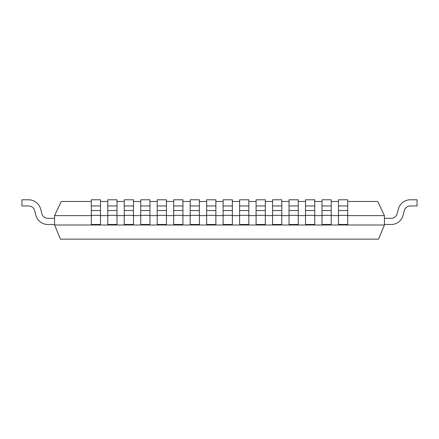 <?xml version="1.0" encoding="UTF-8"?>
<svg xmlns="http://www.w3.org/2000/svg" width="439" height="439" viewBox="0 0 439 439"><rect width="100%" height="100%" fill="white"/><g stroke="black" fill="none" stroke-linecap="round" stroke-linejoin="round"><path stroke-width="0.66" d="M89.353 239.145L76.161 239.145M54.59 224.993L60.445 239.145L378.555 239.145L384.41 224.993M91.296 215.609L54.579 215.609L54.579 225.004L384.421 225.004L384.421 215.609L377.732 201.468L347.704 201.474M100.52 215.609L107.774 215.609M116.999 215.609L124.253 215.609M133.478 215.609L140.732 215.609M149.957 215.609L157.211 215.609M166.436 215.609L173.69 215.609M182.915 215.609L190.169 215.609M199.394 215.609L206.648 215.609M215.873 215.609L223.127 215.609M232.352 215.609L239.606 215.609M248.831 215.609L256.085 215.609M265.31 215.609L272.564 215.609M281.789 215.609L289.043 215.609M298.268 215.609L305.522 215.609M314.747 215.609L322.001 215.609M331.226 215.609L338.48 215.609M347.704 215.609L384.421 215.609M54.579 215.609L61.268 201.468L91.296 201.474M100.52 201.474L107.774 201.474M116.999 201.474L124.253 201.474M133.478 201.474L140.732 201.474M149.957 201.474L157.211 201.474M166.436 201.474L173.69 201.474M182.915 201.474L190.169 201.474M199.394 201.474L206.648 201.474M215.873 201.474L223.127 201.474M232.352 201.474L239.606 201.474M248.831 201.474L256.085 201.474M265.31 201.474L272.564 201.474M281.789 201.474L289.043 201.474M298.268 201.474L305.522 201.474M314.747 201.474L322.001 201.474M331.226 201.474L338.48 201.474M47.856 224.477L54.579 224.477M54.579 218.315L47.856 218.315A6.173 6.173 0 0 1 41.886 213.733L40.607 208.953A12.347 12.347 0 0 0 28.672 199.805L21.95 199.789L21.95 205.957L28.672 205.957M28.672 205.979A6.173 6.173 0 0 1 34.632 210.539L35.927 215.346A12.347 12.347 0 0 0 47.856 224.499M28.672 199.789L21.95 199.789M384.421 224.477L391.144 224.477M410.328 205.957L417.05 205.957L417.05 199.789L410.328 199.789A12.347 12.347 0 0 0 398.398 208.953L397.114 213.733A6.173 6.173 0 0 1 391.144 218.326L384.421 218.315M391.144 224.499A12.347 12.347 0 0 0 403.073 215.346L404.363 210.539A6.173 6.173 0 0 1 410.328 205.979M338.48 224.477L347.704 224.477M338.48 224.499L338.48 205.979M347.704 205.979L347.704 224.499M338.48 205.957L347.704 205.957L347.704 199.789L338.48 199.789L338.48 205.957M322.001 224.477L331.226 224.477M322.001 224.499L322.001 205.979M331.226 205.979L331.226 224.499M322.001 205.957L331.226 205.957L331.226 199.789L322.001 199.789L322.001 205.957M305.522 224.477L314.747 224.477M305.522 224.499L305.522 205.979M314.747 205.979L314.747 224.499M305.522 205.957L314.747 205.957L314.747 199.789L305.522 199.789L305.522 205.957M289.043 224.477L298.268 224.477M289.043 224.499L289.043 205.979M298.268 205.979L298.268 224.499M289.043 205.957L298.268 205.957L298.268 199.789L289.043 199.789L289.043 205.957M272.564 224.477L281.789 224.477M272.564 224.499L272.564 205.979M281.789 205.979L281.789 224.499M272.564 205.957L281.789 205.957L281.789 199.789L272.564 199.789L272.564 205.957M256.085 224.477L265.31 224.477M256.085 224.499L256.085 205.979M265.31 205.979L265.31 224.499M256.085 205.957L265.31 205.957L265.31 199.789L256.085 199.789L256.085 205.957M239.606 224.477L248.831 224.477M239.606 224.499L239.606 205.979M248.831 205.979L248.831 224.499M239.606 205.957L248.831 205.957L248.831 199.789L239.606 199.789L239.606 205.957M223.127 224.477L232.352 224.477M223.127 224.499L223.127 205.979M232.352 205.979L232.352 224.499M223.127 205.957L232.352 205.957L232.352 199.789L223.127 199.789L223.127 205.957M206.648 224.477L215.873 224.477M206.648 224.499L206.648 205.979M215.873 205.979L215.873 224.499M206.648 205.957L215.873 205.957L215.873 199.789L206.648 199.789L206.648 205.957M190.169 224.477L199.394 224.477M190.169 224.499L190.169 205.979M199.394 205.979L199.394 224.499M190.169 205.957L199.394 205.957L199.394 199.789L190.169 199.789L190.169 205.957M173.69 224.477L182.915 224.477M173.69 224.499L173.69 205.979M182.915 205.979L182.915 224.499M173.69 205.957L182.915 205.957L182.915 199.789L173.69 199.789L173.69 205.957M157.211 224.477L166.436 224.477M157.211 224.499L157.211 205.979M166.436 205.979L166.436 224.499M157.211 205.957L166.436 205.957L166.436 199.789L157.211 199.789L157.211 205.957M140.732 224.477L149.957 224.477M140.732 224.499L140.732 205.979M149.957 205.979L149.957 224.499M140.732 205.957L149.957 205.957L149.957 199.789L140.732 199.789L140.732 205.957M124.253 224.477L133.478 224.477M124.253 224.499L124.253 205.979M133.478 205.979L133.478 224.499M124.253 205.957L133.478 205.957L133.478 199.789L124.253 199.789L124.253 205.957M107.774 224.477L116.999 224.477M107.774 224.499L107.774 205.979M116.999 205.979L116.999 224.499M107.774 205.957L116.999 205.957L116.999 199.789L107.774 199.789L107.774 205.957M91.296 224.477L100.52 224.477M91.296 224.499L91.296 205.979M100.52 205.979L100.52 224.499M91.296 205.957L100.52 205.957L100.52 199.789L91.296 199.789L91.296 205.957M338.48 210.533L347.704 210.533M347.704 215.346L338.48 215.346M322.001 210.533L331.226 210.533M331.226 215.346L322.001 215.346M305.522 210.533L314.747 210.533M314.747 215.346L305.522 215.346M289.043 210.533L298.268 210.533M298.268 215.346L289.043 215.346M272.564 210.533L281.789 210.533M281.789 215.346L272.564 215.346M256.085 210.533L265.31 210.533M265.31 215.346L256.085 215.346M239.606 210.533L248.831 210.533M248.831 215.346L239.606 215.346M223.127 210.533L232.352 210.533M232.352 215.346L223.127 215.346M206.648 210.533L215.873 210.533M215.873 215.346L206.648 215.346M190.169 210.533L199.394 210.533M199.394 215.346L190.169 215.346M173.69 210.533L182.915 210.533M182.915 215.346L173.69 215.346M157.211 210.533L166.436 210.533M166.436 215.346L157.211 215.346M140.732 210.533L149.957 210.533M149.957 215.346L140.732 215.346M124.253 210.533L133.478 210.533M133.478 215.346L124.253 215.346M107.774 210.533L116.999 210.533M116.999 215.346L107.774 215.346M91.296 210.533L100.52 210.533M100.52 215.346L91.296 215.346"/></g></svg>
